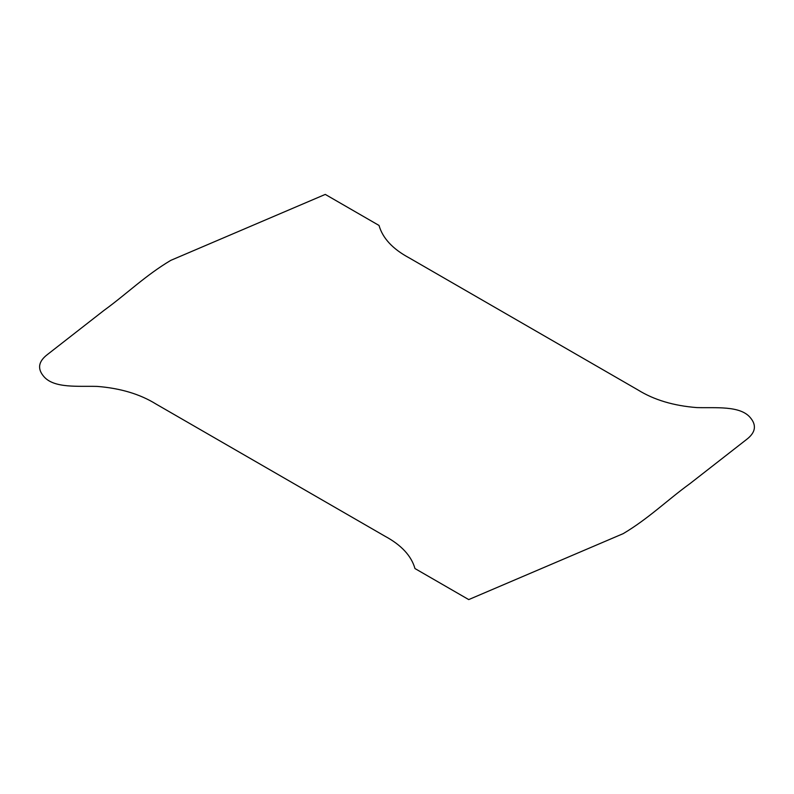<?xml version="1.0" encoding="UTF-8"?>
<svg xmlns="http://www.w3.org/2000/svg" width="794" height="794" viewBox="0 0 794 794"><rect width="100%" height="100%" fill="white"/><g stroke="black" fill="none" stroke-linecap="round" stroke-linejoin="round"><path stroke-width="1.19" d="M414.974 568.554C411.342 555.81 401.317 545.012 384.911 536.178L155.922 403.987C139.933 394.082 120.341 388.226 97.156 386.41C78.467 385.874 54.191 388.544 43.928 376.644C37.129 368.833 38.33 361.439 47.531 354.452L103.964 310.424C126.663 293.978 145.451 275.419 170.77 260.372L325.272 194.411L379.026 225.446C382.658 238.19 392.683 248.988 409.089 257.822L638.078 390.013C654.067 399.918 673.659 405.774 696.844 407.59C715.533 408.126 739.809 405.456 750.072 417.356C756.871 425.167 755.67 432.561 746.469 439.548L690.036 483.576C667.337 500.022 648.549 518.581 623.23 533.628L468.728 599.589L414.974 568.554"/></g></svg>
